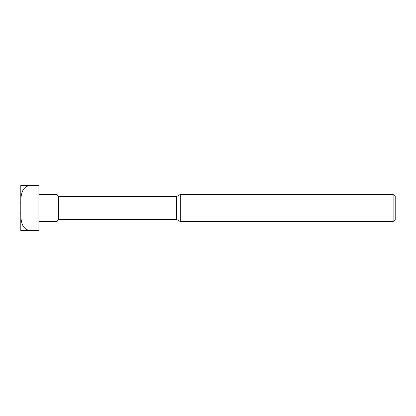<?xml version="1.0" encoding="UTF-8"?>
<svg xmlns="http://www.w3.org/2000/svg" width="416" height="416" viewBox="0 0 416 416"><rect width="100%" height="100%" fill="white"/><g stroke="black" fill="none" stroke-linecap="round" stroke-linejoin="round"><path stroke-width="0.62" d="M38.896 221.406L57.122 221.406A22.62 22.62 0 0 0 58.391 219.482L176.665 219.482L176.665 196.518L180.289 194.428L393.12 194.428L393.12 221.572L395.2 219.492L395.2 196.508L393.12 194.428M58.391 219.482L58.391 196.518L176.665 196.518M176.665 219.482L180.289 221.572L180.289 194.428M38.896 194.594L57.122 194.594A22.62 22.62 0 0 1 58.391 196.518M38.896 208L38.896 230.485L29.848 230.485C20.909 229.32 20.67 218.478 20.8 211.208L20.8 204.792C20.67 197.522 20.909 186.68 29.848 185.515L38.896 185.515L38.896 208M20.8 211.208L20.8 230.62L38.896 230.485M38.896 185.515L20.8 185.38L20.8 204.792M180.289 221.572L393.12 221.572"/></g></svg>
